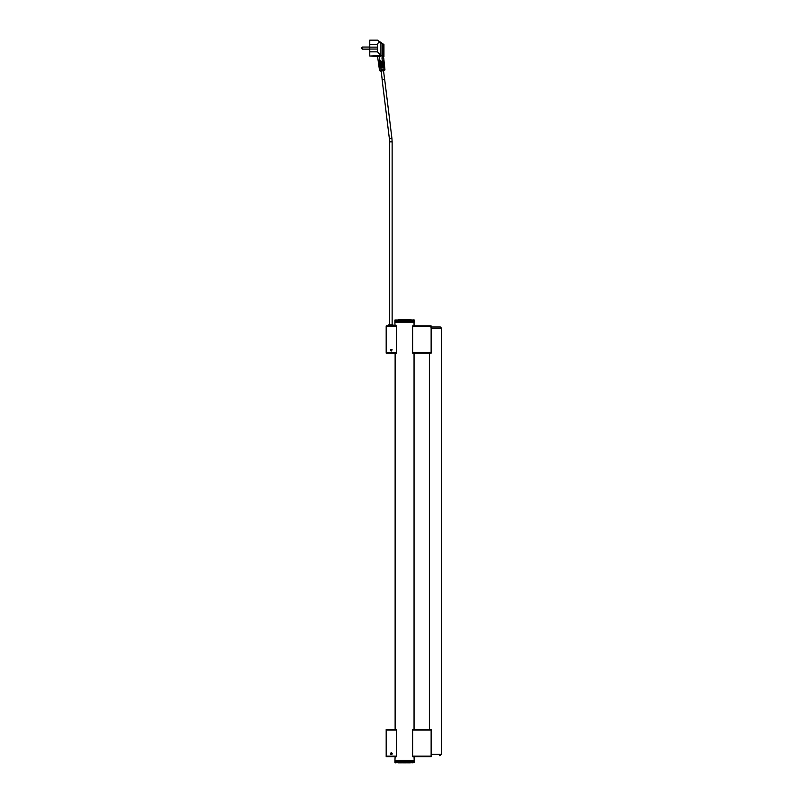 <?xml version="1.0" encoding="UTF-8"?>
<svg xmlns="http://www.w3.org/2000/svg" width="803" height="803" viewBox="0 0 803 803"><rect width="100%" height="100%" fill="white"/><g stroke="black" fill="none" stroke-linecap="round" stroke-linejoin="round"><path stroke-width="1.2" d="M394.925 320.006L394.925 322.154L394.935 320.006L394.935 322.154L414.238 322.154L414.027 319.795L414.047 325.928M395.146 762.85L394.935 760.491L394.935 762.639L394.935 760.491L414.238 760.491L414.238 762.639L414.047 756.717L431.01 756.717M394.935 760.491L395.126 756.717L386.183 756.717L386.183 756.175L396.481 756.175L396.481 730.047L386.183 730.047L386.183 756.175M395.126 729.505L395.126 353.129L386.183 353.129L386.183 352.597L396.481 352.597L396.481 326.46L386.183 326.46L386.183 352.597M414.047 729.505L414.047 353.129L428.742 353.129M393.109 325.928L395.116 325.928L394.925 323.599M431.131 326.46L412.682 326.46L412.682 352.597L431.131 352.597L431.131 325.928L428.742 325.928M431.131 352.597L431.131 353.129L412.692 353.129L412.682 352.597M412.682 326.46L412.682 325.938L431.131 325.928M429.364 353.129L429.364 729.505L428.742 729.505L431.131 729.505L431.131 730.047L412.682 730.047L412.682 756.175L431.131 756.175L431.131 730.047M431.131 756.175L431.131 756.717L412.692 756.717L412.682 756.175M412.682 730.047L412.682 729.515L431.131 729.505M391.974 349.827C391.503 351.112 391.091 351.092 390.72 349.777C392.265 349.797 392.316 350.098 390.9 350.69L390.91 349.365C390.82 351.232 391.212 351.343 392.085 349.696C390.399 349.345 390.168 349.777 391.392 351.001L390.76 350.781L391.031 349.496A0.713 0.713 0 0 1 391.974 349.827L391.332 351.001M386.183 326.46L386.183 325.928L396.471 325.928L396.481 326.46M396.481 352.597L396.481 353.129L386.183 353.129M390.76 350.781L390.91 349.365M391.031 350.77C392.336 350.098 392.255 349.737 390.78 349.696C391.141 351.112 391.513 351.112 391.884 349.686M390.92 349.556L391.402 350.831M388.612 325.928L386.183 325.928M391.533 754.549A0.863 0.863 0 0 0 391.954 753.124A0.863 0.863 0 0 0 390.509 753.465A0.863 0.863 0 0 0 391.533 754.549L390.68 754.268M386.183 730.047L386.183 729.505L396.471 729.505L396.481 730.047M396.481 756.175L396.481 756.707L386.183 756.717M391.392 754.579C390.168 753.365 390.399 752.923 392.085 753.274C391.212 754.92 390.82 754.81 390.91 752.953L390.76 754.368M410.273 320.006L410.273 322.154L410.162 320.006M410.714 322.154L410.604 320.006M411.136 320.006L411.136 322.154L411.036 320.006M411.537 320.006L411.537 322.154L411.437 320.006M412.591 320.006L412.591 322.154L412.521 320.006M412.893 320.006L412.893 322.154L412.822 320.006M412.18 320.006L412.18 322.154L412.27 320.006M411.829 320.006L411.829 322.154L411.919 320.006M414.077 320.006L414.077 322.154L414.047 320.006M413.916 320.006L413.916 322.154L413.957 320.006M414.207 322.154L413.977 319.795L414.207 322.154M414.147 322.154L413.896 319.795L414.147 322.154M413.404 320.006L413.404 322.154L413.354 320.006M413.103 320.006L413.103 322.154L413.164 320.006M413.766 320.006L413.766 322.154L413.806 320.006M413.575 320.006L413.575 322.154L413.625 320.006M408.827 320.006L408.827 322.154L408.707 320.006M408.185 320.006L408.185 322.154L408.315 320.006M407.663 320.006L407.663 322.154L407.794 320.006M407.121 320.006L407.121 322.154L407.262 320.006M406.579 320.006L406.579 322.154L406.709 320.006M406.027 320.006L406.027 322.154L406.157 320.006M404.481 320.006L404.481 322.154L404.351 320.006M403.789 320.006L403.789 322.154L403.919 320.006M405.465 320.006L405.465 322.154L405.605 320.006M404.913 320.006L404.913 322.154L405.043 320.006M396.461 320.006L396.461 322.154L396.391 320.006M396.782 320.006L396.782 322.154L396.702 320.006M397.124 320.006L397.124 322.154L397.033 320.006M397.495 320.006L397.495 322.154L397.405 320.006M397.886 320.006L397.886 322.154L397.786 320.006M398.298 320.006L398.298 322.154L398.198 320.006M399.191 320.006L399.191 322.154L399.081 320.006M398.629 320.006L398.629 322.154L398.74 320.006M402.263 320.006L402.263 322.154L402.122 320.006M401.59 320.006L401.59 322.154L401.721 320.006M403.226 320.006L403.226 322.154L403.367 320.006M402.674 320.006L402.674 322.154L402.805 320.006M400.165 320.006L400.165 322.154L400.045 320.006M399.553 320.006L399.553 322.154L399.673 320.006M401.058 320.006L401.058 322.154L401.189 320.006M400.546 320.006L400.546 322.154L400.667 320.006M394.986 320.006L394.966 322.154L394.986 320.006M395.056 320.006L395.056 322.154L395.036 320.006M395.166 320.006L395.166 322.154L395.136 320.006M395.307 320.006L395.307 322.154L395.267 320.006M395.477 320.006L395.477 322.154L395.437 320.006M395.678 320.006L395.678 322.154L395.628 320.006M395.909 320.006L395.909 322.154L395.849 320.006M396.11 320.006L396.11 322.154L396.17 320.006M409.691 320.006L409.691 322.154L409.801 320.006M409.209 320.006L409.209 322.154L409.329 320.006M408.918 322.154L408.918 319.795M409.4 322.154L409.4 319.795M400.446 322.154L400.446 319.795M400.948 322.154L400.948 319.795M399.492 322.154L399.492 319.795M399.954 322.154L399.954 319.795M402.514 322.154L402.514 319.795M403.056 322.154L403.056 319.795M401.46 322.154L401.46 319.795M401.982 322.154L401.982 319.795M398.599 322.154L398.599 319.795M399.031 322.154L399.031 319.795M398.188 322.154L398.188 319.795M404.692 322.154L404.692 319.795M405.244 322.154L405.244 319.795M403.598 322.154L403.598 319.795M404.14 322.154L404.14 319.795M405.786 322.154L405.786 319.795M406.328 322.154L406.328 319.795M406.87 322.154L406.87 319.795M407.392 322.154L407.392 319.795M407.914 322.154L407.914 319.795M408.426 322.154L408.426 319.795M411.146 322.154L411.146 319.795M410.313 322.154L410.313 319.795M409.861 322.154L409.861 319.795M410.514 762.639L410.624 760.491M411.367 762.639L411.367 760.491L411.457 762.639M412.11 762.639L412.11 760.491L412.2 762.639M410.955 762.639L410.955 760.491L411.056 762.639M413.053 762.639L413.053 760.491L413.113 762.639M413.304 762.639L413.304 760.491L413.364 762.639M412.451 762.639L412.531 760.491L412.16 762.85L412.832 762.639L412.762 760.491L412.762 762.639M414.027 762.639L414.057 760.491L414.027 762.639M414.197 760.491L414.197 762.639L414.207 760.491M414.127 760.491L414.127 762.639L414.147 760.491M413.896 762.639L413.896 760.491L413.926 762.639M411.748 762.639L411.839 760.491L411.839 762.639M413.535 762.639L413.585 760.491L413.585 762.639M395.809 762.639L395.809 760.491L395.859 762.639M396.05 762.639L396.05 760.491L396.12 762.639M396.632 762.639L396.632 760.491L396.712 762.639M395.588 762.639L395.638 760.491L395.708 762.85L395.277 760.491L395.237 762.639M397.706 762.639L397.706 760.491L397.806 762.639M398.117 762.639L398.117 760.491L398.218 762.639M396.963 762.639L397.053 760.491L397.324 762.639M399.944 762.639L400.065 760.491L399.864 762.85L399.452 760.491L399.452 762.639M400.958 762.639L400.958 760.491L401.078 762.639M402.022 762.639L402.022 760.491L402.152 762.639M400.065 762.639L400.436 760.491L400.848 762.85L399.573 762.639M396.331 762.639L396.401 760.491L396.401 762.639M398.539 762.639L398.649 760.491L398.991 762.639M407.021 762.639L407.021 760.491L407.151 762.639M407.553 762.639L407.553 760.491L407.683 762.639M408.607 762.639L408.607 760.491L408.727 762.639M406.469 762.639L406.599 760.491L406.228 762.85L405.134 762.85L405.354 760.491L405.354 762.639M410.062 762.639L410.062 760.491L410.172 762.639M409.108 762.639L409.229 760.491L408.817 762.85L409.711 762.639L409.59 760.491L409.59 762.639M404.23 762.639L404.371 760.491L404.039 762.85L403.487 762.85L403.678 760.491L403.678 762.639M404.371 762.639L404.792 760.491L405.134 762.85L403.809 762.639M402.564 762.639L402.694 760.491L402.403 762.85L403.257 762.639L403.116 760.491L403.116 762.639M405.916 762.639L406.047 760.491L405.495 762.639M408.085 762.639L408.215 760.491L408.215 762.639M395.116 760.491L395.116 762.639L395.146 760.491M395.397 762.639L395.437 760.491L395.277 762.639M401.48 762.639L401.61 760.491L401.61 762.639M406.599 762.639L406.047 762.639M402.694 762.639L403.257 762.639M410.223 760.491L410.223 762.85M402.403 760.491L402.403 762.85M406.228 760.491L406.228 762.85M404.039 760.491L404.039 762.85M402.945 760.491L402.945 762.85M403.487 760.491L403.487 762.85M405.676 760.491L405.676 762.85M405.134 760.491L405.134 762.85M404.582 760.491L404.582 762.85M408.817 760.491L408.817 762.85M409.299 760.491L409.299 762.85M409.771 760.491L409.771 762.85M407.814 760.491L407.814 762.85M408.325 760.491L408.325 762.85M407.292 760.491L407.292 762.85M406.76 760.491L406.76 762.85M399.864 760.491L399.864 762.85M398.95 760.491L398.95 762.85M398.519 760.491L398.519 762.85M399.392 760.491L399.392 762.85M401.359 760.491L401.359 762.85M401.871 760.491L401.871 762.85M400.848 760.491L400.848 762.85M400.346 760.491L400.346 762.85M398.107 760.491L398.107 762.85M411.066 760.491L411.066 762.85M380.692 71.076L379.488 70.162L379.207 68.175L380.903 67.934L379.227 68.175L379.126 67.532L379.207 68.175L380.451 68.004L381.576 67.843L381.495 67.201L379.136 67.532L380.371 67.362L380.451 68.004M369.771 51.844L369.771 56.029L380.933 55.578L377.5 51.844L369.771 51.844L369.771 49.053L377.5 49.053L377.5 51.844M369.771 47.126L377.5 47.126L377.5 44.336L379.066 41.224L377.5 40.15L369.771 40.15L369.771 49.053M369.771 54.955L369.771 54.092M377.5 47.126L377.5 49.053M377.5 44.336L369.771 44.336M369.771 41.314L369.771 44.004M377.5 40.15L369.771 40.15L377.5 40.15L383.934 44.536L383.934 56.672L382.86 56.672L382.86 44.185L383.422 44.185M369.731 48.09C369.731 46.423 369.731 46.423 369.731 48.09C369.731 49.746 369.731 49.746 369.731 48.09M379.046 41.836L380.933 43.111L380.933 55.578M382.86 55.537L379.327 56.541L369.771 56.029M380.933 43.111L379.066 41.224M379.086 56.029L377.621 56.029M380.21 66.037L380.291 66.679L381.385 66.529L379.026 66.86L378.956 66.217L380.652 65.976L380.562 65.294L378.855 65.535L378.755 64.902L378.845 65.545L380.21 65.344L380.13 64.712M381.485 67.201L380.933 67.934L381.345 70.995L383.342 70.744L383.212 69.7L384.918 69.49L384.717 67.532L382.369 67.783L382.298 67.141L384.647 66.9L384.296 63.567L383.874 64.3M382.248 60.466L381.997 58.097L383.704 57.886L383.954 60.285L382.248 60.466L381.806 62.493L382.449 62.423L381.947 63.818L382.66 64.431L382.017 64.501L382.8 65.756L382.228 66.458L384.577 66.217M379.919 60.707L380.662 61.259L378.303 61.59L378.213 60.948L379.919 60.707L379.327 56.541L377.631 56.752L377.51 56.029L377.601 56.752L377.54 56.029M379.719 62.082L379.799 62.714L380.833 62.574L380.752 61.931L378.394 62.263L379.719 62.082L378.404 62.263L378.494 62.905L379.879 62.704L379.799 62.072M380.742 61.941L380.833 62.574L378.464 62.905L377.601 56.752M379.879 63.397L379.96 64.039L381.013 63.889L380.933 63.256L378.584 63.578L378.655 64.22L378.584 63.588L379.879 63.397L378.564 63.588L378.464 62.905L378.564 63.588L378.494 62.905L379.799 62.714M380.923 63.256L381.013 63.889L378.655 64.22L380.04 64.029L379.97 63.387M380.05 64.722L380.12 65.364L381.204 65.204L381.124 64.571L378.745 64.902L378.655 64.22L378.775 64.902L378.655 64.22L379.96 64.039M381.114 64.571L380.562 65.294M381.295 65.886L381.385 66.529L380.652 65.976M383.704 57.886L384.225 62.925L384.155 62.243L382.449 62.423M382.86 56.672L383.934 56.672L382.86 56.672M379.558 60.757L378.715 60.877L379.558 60.757L379.638 61.399L380.642 61.259L380.552 60.616M380.632 71.076L380.632 71.076A1.074 1.074 -97 0 1 379.488 70.162L379.207 68.175L380.01 70.102L383.212 69.7L383.011 67.713M384.215 67.593L382.369 67.783M380.291 66.679L379.026 66.86L378.835 65.545L380.542 65.304M384.145 66.95L384.717 67.532L383.443 67.673L383.362 67.03M382.519 63.106L384.225 62.925L384.296 63.567L382.589 63.748M383.954 60.285L383.453 60.335M383.985 70.664A1.074 1.074 0 0 0 384.918 69.49A1.074 1.074 0 0 1 383.985 70.664L383.342 70.744M379.488 70.162L379.508 70.152A1.074 1.074 83 0 0 380.702 71.076M379.227 68.175L380.532 67.994L380.451 67.352M380.371 67.362L379.116 67.542L379.026 66.86L379.116 67.542L380.291 66.027M379.638 61.399L378.303 61.59L379.719 61.389L379.638 60.747M380.12 65.364L378.865 65.535L378.956 66.217M382.017 64.501L382.087 65.133L383.121 65.033L383.041 64.391M381.887 63.176L381.947 63.818L382.961 63.708L382.88 63.066M383.593 61.66L382.389 61.781M381.746 61.851L381.806 62.493L382.8 62.393L382.72 61.751M381.676 61.169L382.629 61.068L382.559 60.426M382.158 65.816L382.228 66.458L383.282 66.348L383.202 65.716M380.281 63.347L380.19 62.664L378.494 62.905M380.471 64.662L380.371 63.979L378.675 64.22M380.843 67.291L380.742 66.619L379.046 66.85M382.66 64.431L384.366 64.25M382.73 65.073L384.436 64.892M382.308 61.098L384.015 60.918M382.8 65.756L384.507 65.575M381.144 71.015L382.188 79.537M391.924 138.417L384.657 79.236L382.108 79.547L389.375 138.728L391.924 138.417L392.135 141.87L389.565 141.87L389.565 324.884L388.702 324.884L392.998 324.884L393.851 325.747L387.849 325.747L388.702 324.884M391.493 754.378A0.693 0.693 0 0 0 391.834 753.234A0.693 0.693 0 0 0 390.67 753.515A0.693 0.693 0 0 0 391.493 754.378M391.814 753.856L390.86 753.565L391.814 753.856M382.87 66.398L382.941 67.081M381.997 58.097L382.288 56.18L381.997 58.097M380.1 62.022L380.01 61.349M362.263 47.056L361.41 47.919L362.263 47.056L369.731 47.056L362.263 47.056L362.263 49.124L369.731 49.124L362.263 49.124L361.41 48.26L362.263 49.124M378.303 61.59L378.404 62.263M384.426 69.56A1.074 0.763 83 0 1 383.794 70.694M380.01 70.102A1.074 0.753 83 0 0 380.893 71.045M431.131 754.378L441.59 754.378L441.59 328.266L431.131 328.266M394.925 322.154L394.925 323.579M378.936 66.217L378.835 65.545M378.374 62.273L378.283 61.59M383.533 70.724L384.577 79.246M386.183 338.193L386.183 336.899M392.135 141.87L392.135 324.884M389.565 141.87L389.375 138.728M441.59 328.266L440.305 326.982L430.649 326.982M441.59 754.378L439.653 755.663"/></g></svg>
